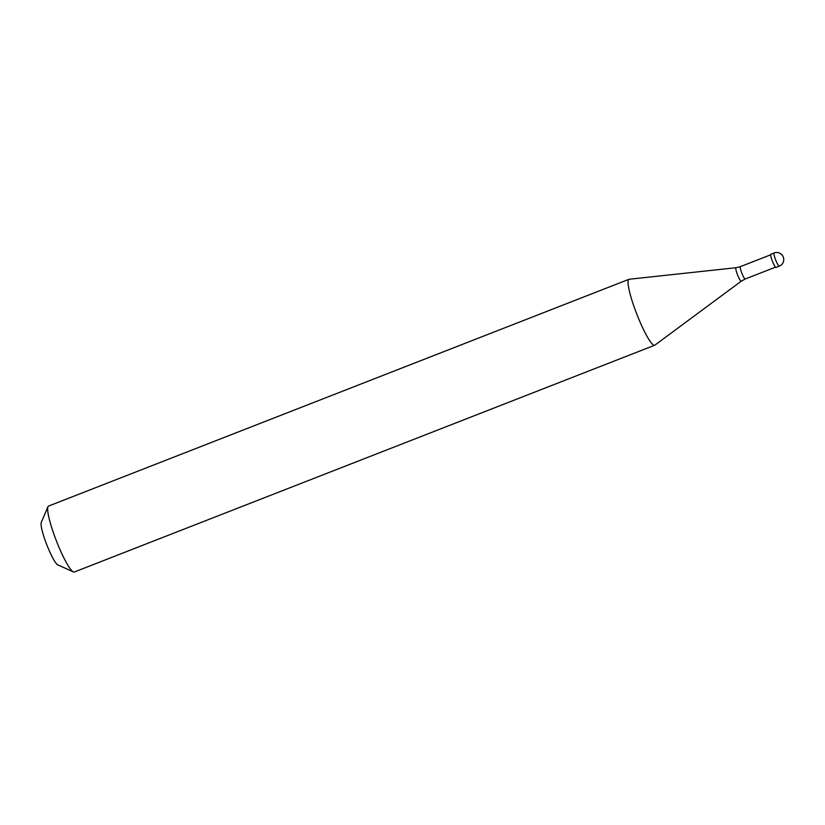 <?xml version="1.0" encoding="UTF-8"?>
<svg xmlns="http://www.w3.org/2000/svg" width="825" height="825" viewBox="0 0 825 825"><rect width="100%" height="100%" fill="white"/><g stroke="black" fill="none" stroke-linecap="round" stroke-linejoin="round"><path stroke-width="1.24" d="M779.254 266.176L775.995 267.455A7.074 1.073 -111.3 0 1 775.809 267.434A7.074 1.073 68.7 0 1 772.221 260.741A7.074 1.073 68.7 0 1 770.839 254.265L774.097 252.986A7.074 1.073 68.7 0 0 775.479 259.462A7.074 1.073 68.7 0 0 779.068 266.155A7.074 1.073 -111.3 0 0 779.254 266.176A7.074 7.074 0 0 0 779.594 253.131A7.074 7.074 0 0 0 774.097 252.986M775.479 267.176L745.202 279.005L741.242 281.191L654.906 345.128A35.392 5.352 -111.3 0 1 654.71 345.232A35.392 5.352 -111.3 0 1 653.802 345.149A35.392 5.352 68.7 0 1 635.869 311.685A35.392 5.352 68.7 0 1 628.949 279.304L48.541 506.076A35.392 5.352 68.7 0 0 47.932 506.767A35.392 5.352 68.7 0 0 56.44 540.994A35.392 5.352 68.7 0 0 73.394 571.921L73.394 571.921A35.392 5.352 -111.3 0 0 74.302 572.014L654.71 345.232M736.117 267.743A7.239 1.093 68.7 0 0 735.982 267.723L629.166 279.252A35.392 5.352 68.7 0 0 628.949 279.304M47.932 506.767L41.25 522.524A23.007 3.475 68.7 0 0 46.777 544.768A23.007 3.475 68.7 0 0 57.802 564.867L73.394 571.921M745.202 279.005A6.631 1 -111.3 0 1 745.027 278.984A6.631 1 68.7 0 1 741.665 272.714A6.631 1 68.7 0 1 740.365 266.64L735.982 267.723A7.239 1.093 68.7 0 0 737.303 274.209A7.239 1.093 68.7 0 0 741.015 281.201A7.239 1.093 -111.3 0 0 741.242 281.191M770.653 254.812L740.365 266.64"/></g></svg>
